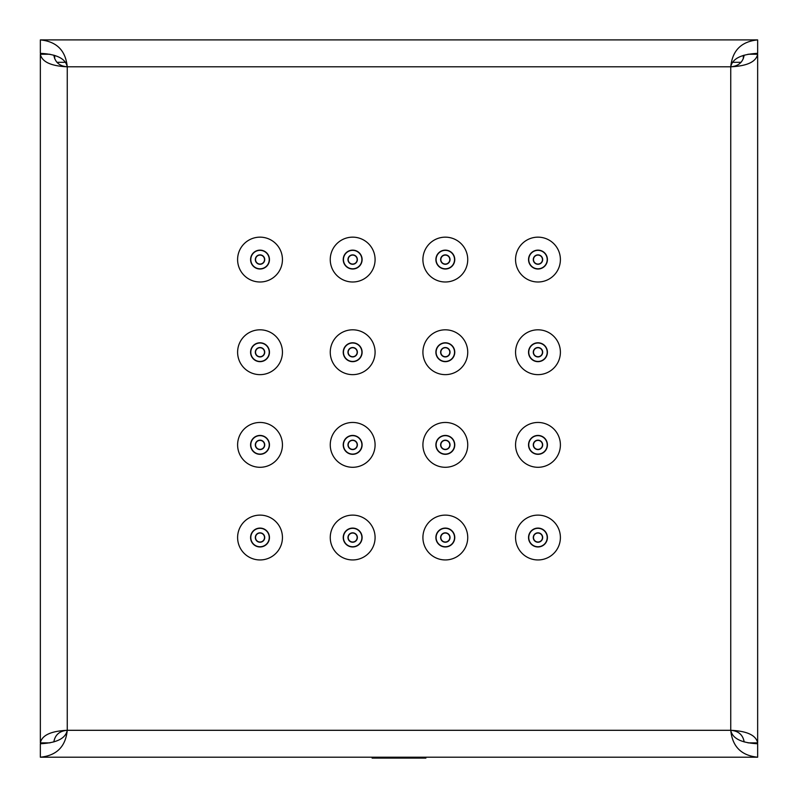 <?xml version="1.0" encoding="UTF-8"?>
<svg xmlns="http://www.w3.org/2000/svg" width="798" height="798" viewBox="0 0 798 798"><rect width="100%" height="100%" fill="white"/><g stroke="black" fill="none" stroke-linecap="round" stroke-linejoin="round"><path stroke-width="1.2" d="M352.676 449.364A4.479 4.479 0 0 0 357.155 444.875A4.479 4.479 0 0 0 352.676 440.396A4.479 4.479 0 0 0 348.187 444.875A4.479 4.479 0 0 0 352.676 449.364M352.676 440.396A4.479 4.479 0 0 1 356.556 447.119A4.479 4.479 0 0 1 348.796 447.119A4.479 4.479 0 0 1 352.676 440.396M352.676 356.706A4.479 4.479 0 0 0 357.155 352.227A4.479 4.479 0 0 0 352.676 347.738A4.479 4.479 0 0 0 348.187 352.227A4.479 4.479 0 0 0 352.676 356.706M352.676 347.738A4.479 4.479 0 0 1 356.556 354.472A4.479 4.479 0 0 1 348.796 354.472A4.479 4.479 0 0 1 352.676 347.738M352.676 264.058A4.479 4.479 0 0 0 357.155 259.569A4.479 4.479 0 0 0 352.676 255.091A4.479 4.479 0 0 0 348.187 259.569A4.479 4.479 0 0 0 352.676 264.058M537.982 449.364A4.479 4.479 0 0 0 542.46 444.875A4.479 4.479 0 0 0 537.982 440.396A4.479 4.479 0 0 0 533.493 444.875A4.479 4.479 0 0 0 537.982 449.364M537.982 440.396A4.479 4.479 0 0 1 541.862 447.119A4.479 4.479 0 0 1 534.091 447.119A4.479 4.479 0 0 1 537.982 440.396M537.982 356.706A4.479 4.479 0 0 0 542.46 352.227A4.479 4.479 0 0 0 537.982 347.738A4.479 4.479 0 0 0 533.493 352.227A4.479 4.479 0 0 0 537.982 356.706M537.982 347.738A4.479 4.479 0 0 1 541.862 354.472A4.479 4.479 0 0 1 534.091 354.472A4.479 4.479 0 0 1 537.982 347.738M757.651 54.244L757.651 742.858C756.025 735.247 747.058 731.068 730.749 730.3C732.374 746.609 741.342 755.576 757.651 757.202L40.349 757.202C56.658 755.576 65.626 746.609 67.251 730.3C50.942 731.068 41.975 735.247 40.349 742.858L40.349 54.244C41.975 61.855 50.942 66.044 67.251 66.803C65.626 58.643 56.658 54.164 40.349 53.346L40.349 39.9L757.651 39.9L757.651 53.346C741.342 54.164 732.374 58.643 730.749 66.803C747.058 66.044 756.025 61.855 757.651 54.244L747.995 54.244M747.995 742.858L757.651 742.858M282.442 352.227A22.414 22.414 0 0 0 248.816 332.816A22.414 22.414 0 0 0 248.816 371.639A22.414 22.414 0 0 0 282.442 352.227M375.09 537.533A22.414 22.414 0 0 0 341.464 518.121A22.414 22.414 0 0 0 341.464 556.944A22.414 22.414 0 0 0 375.09 537.533M282.442 259.569A22.414 22.414 0 0 0 248.816 240.158A22.414 22.414 0 0 0 248.816 278.991A22.414 22.414 0 0 0 282.442 259.569M375.09 352.227A22.414 22.414 0 0 0 341.464 332.816A22.414 22.414 0 0 0 341.464 371.639A22.414 22.414 0 0 0 375.09 352.227M560.395 259.569A22.414 22.414 0 0 0 526.77 240.158A22.414 22.414 0 0 0 526.77 278.991A22.414 22.414 0 0 0 560.395 259.569M467.738 259.569A22.414 22.414 0 0 0 434.122 240.158A22.414 22.414 0 0 0 434.122 278.991A22.414 22.414 0 0 0 467.738 259.569M50.005 54.244L40.349 54.244M560.395 537.533A22.414 22.414 0 0 0 526.77 518.121A22.414 22.414 0 0 0 526.77 556.944A22.414 22.414 0 0 0 560.395 537.533M560.395 444.875A22.414 22.414 0 0 0 526.77 425.464A22.414 22.414 0 0 0 526.77 464.286A22.414 22.414 0 0 0 560.395 444.875M50.005 742.858L40.349 742.858M467.738 352.227A22.414 22.414 0 0 0 434.122 332.816A22.414 22.414 0 0 0 434.122 371.639A22.414 22.414 0 0 0 467.738 352.227M560.395 352.227A22.414 22.414 0 0 0 526.77 332.816A22.414 22.414 0 0 0 526.77 371.639A22.414 22.414 0 0 0 560.395 352.227M375.09 259.569A22.414 22.414 0 0 0 341.464 240.158A22.414 22.414 0 0 0 341.464 278.991A22.414 22.414 0 0 0 375.09 259.569M467.738 444.875A22.414 22.414 0 0 0 434.122 425.464A22.414 22.414 0 0 0 434.122 464.286A22.414 22.414 0 0 0 467.738 444.875M467.738 537.533A22.414 22.414 0 0 0 434.122 518.121A22.414 22.414 0 0 0 434.122 556.944A22.414 22.414 0 0 0 467.738 537.533M375.09 444.875A22.414 22.414 0 0 0 341.464 425.464A22.414 22.414 0 0 0 341.464 464.286A22.414 22.414 0 0 0 375.09 444.875M282.442 537.533A22.414 22.414 0 0 0 248.816 518.121A22.414 22.414 0 0 0 248.816 556.944A22.414 22.414 0 0 0 282.442 537.533M282.442 444.875A22.414 22.414 0 0 0 248.816 425.464A22.414 22.414 0 0 0 248.816 464.286A22.414 22.414 0 0 0 282.442 444.875M260.018 542.012A4.479 4.479 0 0 0 264.507 537.533A4.479 4.479 0 0 0 260.018 533.044A4.479 4.479 0 0 0 255.54 537.533A4.479 4.479 0 0 0 260.018 542.012M260.018 533.044A4.479 4.479 0 0 1 263.909 539.767A4.479 4.479 0 0 1 256.138 539.767A4.479 4.479 0 0 1 260.018 533.044M425.903 757.202L425.903 758.1L372.097 758.1L372.097 757.202M352.676 542.012A4.479 4.479 0 0 0 357.155 537.533A4.479 4.479 0 0 0 352.676 533.044A4.479 4.479 0 0 0 348.187 537.533A4.479 4.479 0 0 0 352.676 542.012M352.676 533.044A4.479 4.479 0 0 1 356.556 539.767A4.479 4.479 0 0 1 348.796 539.767A4.479 4.479 0 0 1 352.676 533.044M260.018 449.364A4.479 4.479 0 0 0 264.507 444.875A4.479 4.479 0 0 0 260.018 440.396A4.479 4.479 0 0 0 255.54 444.875A4.479 4.479 0 0 0 260.018 449.364M260.018 440.396A4.479 4.479 0 0 1 263.909 447.119A4.479 4.479 0 0 1 256.138 447.119A4.479 4.479 0 0 1 260.018 440.396M40.349 757.202L40.349 743.756C56.658 742.938 65.626 738.459 67.251 730.3C59.551 730.938 55.072 734.818 53.835 741.941M757.651 39.9C741.342 41.526 732.374 50.493 730.749 66.803C738.449 66.164 742.928 62.284 744.165 55.162M53.835 55.162C55.072 62.284 59.551 66.164 67.251 66.803C65.626 50.493 56.658 41.526 40.349 39.9M744.165 741.941C742.928 734.818 738.449 730.938 730.749 730.3C732.374 738.459 741.342 742.938 757.651 743.756L757.651 757.202M537.982 255.091A4.479 4.479 0 0 0 533.493 259.569A4.479 4.479 0 0 0 537.982 264.058A4.479 4.479 0 0 0 542.46 259.569A4.479 4.479 0 0 0 537.982 255.091A4.479 4.479 0 0 1 541.862 261.814A4.479 4.479 0 0 1 534.091 261.814A4.479 4.479 0 0 1 537.982 255.091M445.324 255.091A4.479 4.479 0 0 0 440.845 259.569A4.479 4.479 0 0 0 445.324 264.058A4.479 4.479 0 0 0 449.813 259.569A4.479 4.479 0 0 0 445.324 255.091A4.479 4.479 0 0 1 449.204 261.814A4.479 4.479 0 0 1 441.444 261.814A4.479 4.479 0 0 1 445.324 255.091M445.324 347.738A4.479 4.479 0 0 0 440.845 352.227A4.479 4.479 0 0 0 445.324 356.706A4.479 4.479 0 0 0 449.813 352.227A4.479 4.479 0 0 0 445.324 347.738A4.479 4.479 0 0 1 449.204 354.472A4.479 4.479 0 0 1 441.444 354.472A4.479 4.479 0 0 1 445.324 347.738M445.324 440.396A4.479 4.479 0 0 0 440.845 444.875A4.479 4.479 0 0 0 445.324 449.364A4.479 4.479 0 0 0 449.813 444.875A4.479 4.479 0 0 0 445.324 440.396A4.479 4.479 0 0 1 449.204 447.119A4.479 4.479 0 0 1 441.444 447.119A4.479 4.479 0 0 1 445.324 440.396M260.018 347.738A4.479 4.479 0 0 0 255.54 352.227A4.479 4.479 0 0 0 260.018 356.706A4.479 4.479 0 0 0 264.507 352.227A4.479 4.479 0 0 0 260.018 347.738A4.479 4.479 0 0 1 263.909 354.472A4.479 4.479 0 0 1 256.138 354.472A4.479 4.479 0 0 1 260.018 347.738M260.018 264.058A4.479 4.479 0 0 0 264.507 259.569A4.479 4.479 0 0 0 260.018 255.091A4.479 4.479 0 0 0 255.54 259.569A4.479 4.479 0 0 0 260.018 264.058M260.018 255.091A4.479 4.479 0 0 1 263.909 261.814A4.479 4.479 0 0 1 256.138 261.814A4.479 4.479 0 0 1 260.018 255.091M445.324 542.012A4.479 4.479 0 0 0 449.813 537.533A4.479 4.479 0 0 0 445.324 533.044A4.479 4.479 0 0 0 440.845 537.533A4.479 4.479 0 0 0 445.324 542.012M445.324 533.044A4.479 4.479 0 0 1 449.204 539.767A4.479 4.479 0 0 1 441.444 539.767A4.479 4.479 0 0 1 445.324 533.044M65.705 62.314L56.947 62.314M54.693 58.753L54.693 55.421M741.053 62.314L732.295 62.314M743.307 55.421L743.307 58.753M537.982 542.012A4.479 4.479 0 0 0 542.46 537.533A4.479 4.479 0 0 0 537.982 533.044A4.479 4.479 0 0 0 533.493 537.533A4.479 4.479 0 0 0 537.982 542.012M537.982 533.044A4.479 4.479 0 0 1 541.862 539.767A4.479 4.479 0 0 1 534.091 539.767A4.479 4.479 0 0 1 537.982 533.044M362.112 537.533A9.436 9.436 0 0 1 352.676 546.969A9.436 9.436 0 0 1 343.23 537.533A9.436 9.436 0 0 1 352.676 528.086A9.436 9.436 0 0 1 362.112 537.533M352.676 449.583A4.708 4.708 0 0 1 348.596 442.521A4.708 4.708 0 0 1 356.746 442.521A4.708 4.708 0 0 1 352.676 449.583M352.676 454.092A9.217 9.217 0 0 0 361.893 444.875A9.217 9.217 0 0 0 352.676 435.658A9.217 9.217 0 0 0 343.459 444.875A9.217 9.217 0 0 0 352.676 454.092M352.676 435.439A9.436 9.436 0 0 1 362.112 444.875A9.436 9.436 0 0 1 352.676 454.321A9.436 9.436 0 0 1 343.23 444.875A9.436 9.436 0 0 1 352.676 435.439M454.77 537.533A9.436 9.436 0 0 1 445.324 546.969A9.436 9.436 0 0 1 435.888 537.533A9.436 9.436 0 0 1 445.324 528.086A9.436 9.436 0 0 1 454.77 537.533M352.676 356.935A4.708 4.708 0 0 1 348.596 349.873A4.708 4.708 0 0 1 356.746 349.873A4.708 4.708 0 0 1 352.676 356.935M352.676 361.444A9.217 9.217 0 0 0 361.893 352.227A9.217 9.217 0 0 0 352.676 343.01A9.217 9.217 0 0 0 343.459 352.227A9.217 9.217 0 0 0 352.676 361.444M352.676 342.781A9.436 9.436 0 0 1 362.112 352.227A9.436 9.436 0 0 1 352.676 361.664A9.436 9.436 0 0 1 343.23 352.227A9.436 9.436 0 0 1 352.676 342.781M454.77 444.875A9.436 9.436 0 0 1 445.324 454.321A9.436 9.436 0 0 1 435.888 444.875A9.436 9.436 0 0 1 445.324 435.439A9.436 9.436 0 0 1 454.77 444.875M352.676 264.278A4.708 4.708 0 0 1 348.596 257.225A4.708 4.708 0 0 1 356.746 257.225A4.708 4.708 0 0 1 352.676 264.278M352.676 268.796A9.217 9.217 0 0 0 361.893 259.569A9.217 9.217 0 0 0 352.676 250.353A9.217 9.217 0 0 0 343.459 259.569A9.217 9.217 0 0 0 352.676 268.796M352.676 250.133A9.436 9.436 0 0 1 362.112 259.569A9.436 9.436 0 0 1 352.676 269.016A9.436 9.436 0 0 1 343.23 259.569A9.436 9.436 0 0 1 352.676 250.133M454.77 352.227A9.436 9.436 0 0 1 445.324 361.664A9.436 9.436 0 0 1 435.888 352.227A9.436 9.436 0 0 1 445.324 342.781A9.436 9.436 0 0 1 454.77 352.227M537.982 449.583A4.708 4.708 0 0 1 533.902 442.521A4.708 4.708 0 0 1 542.051 442.521A4.708 4.708 0 0 1 537.982 449.583M537.982 454.092A9.217 9.217 0 0 0 547.199 444.875A9.217 9.217 0 0 0 537.982 435.658A9.217 9.217 0 0 0 528.755 444.875A9.217 9.217 0 0 0 537.982 454.092M537.982 435.439A9.436 9.436 0 0 1 547.418 444.875A9.436 9.436 0 0 1 537.982 454.321A9.436 9.436 0 0 1 528.535 444.875A9.436 9.436 0 0 1 537.982 435.439M454.77 259.569A9.436 9.436 0 0 1 445.324 269.016A9.436 9.436 0 0 1 435.888 259.569A9.436 9.436 0 0 1 445.324 250.133A9.436 9.436 0 0 1 454.77 259.569M537.982 356.935A4.708 4.708 0 0 1 533.902 349.873A4.708 4.708 0 0 1 542.051 349.873A4.708 4.708 0 0 1 537.982 356.935M537.982 361.444A9.217 9.217 0 0 0 547.199 352.227A9.217 9.217 0 0 0 537.982 343.01A9.217 9.217 0 0 0 528.755 352.227A9.217 9.217 0 0 0 537.982 361.444M537.982 342.781A9.436 9.436 0 0 1 547.418 352.227A9.436 9.436 0 0 1 537.982 361.664A9.436 9.436 0 0 1 528.535 352.227A9.436 9.436 0 0 1 537.982 342.781M547.418 259.569A9.436 9.436 0 0 1 537.982 269.016A9.436 9.436 0 0 1 528.535 259.569A9.436 9.436 0 0 1 537.982 250.133A9.436 9.436 0 0 1 547.418 259.569M730.749 730.3L730.749 66.803L67.251 66.803L67.251 730.3L730.749 730.3M269.465 352.227A9.436 9.436 0 0 1 260.018 361.664A9.436 9.436 0 0 1 250.582 352.227A9.436 9.436 0 0 1 260.018 342.781A9.436 9.436 0 0 1 269.465 352.227M269.465 444.875A9.436 9.436 0 0 1 260.018 454.321A9.436 9.436 0 0 1 250.582 444.875A9.436 9.436 0 0 1 260.018 435.439A9.436 9.436 0 0 1 269.465 444.875M260.018 542.241A4.708 4.708 0 0 1 255.949 535.179A4.708 4.708 0 0 1 264.098 535.179A4.708 4.708 0 0 1 260.018 542.241M260.018 546.75A9.217 9.217 0 0 0 269.245 537.533A9.217 9.217 0 0 0 260.018 528.316A9.217 9.217 0 0 0 250.801 537.533A9.217 9.217 0 0 0 260.018 546.75M260.018 528.086A9.436 9.436 0 0 1 269.465 537.533A9.436 9.436 0 0 1 260.018 546.969A9.436 9.436 0 0 1 250.582 537.533A9.436 9.436 0 0 1 260.018 528.086M352.676 542.241A4.708 4.708 0 0 1 348.596 535.179A4.708 4.708 0 0 1 356.746 535.179A4.708 4.708 0 0 1 352.676 542.241M352.676 546.75A9.217 9.217 0 0 0 361.893 537.533A9.217 9.217 0 0 0 352.676 528.316A9.217 9.217 0 0 0 343.459 537.533A9.217 9.217 0 0 0 352.676 546.75M260.018 449.583A4.708 4.708 0 0 1 255.949 442.521A4.708 4.708 0 0 1 264.098 442.521A4.708 4.708 0 0 1 260.018 449.583M260.018 454.092A9.217 9.217 0 0 0 269.245 444.875A9.217 9.217 0 0 0 260.018 435.658A9.217 9.217 0 0 0 250.801 444.875A9.217 9.217 0 0 0 260.018 454.092M537.982 264.278A4.708 4.708 0 0 1 533.902 257.225A4.708 4.708 0 0 1 542.051 257.225A4.708 4.708 0 0 1 537.982 264.278M537.982 268.796A9.217 9.217 0 0 0 547.199 259.569A9.217 9.217 0 0 0 537.982 250.353A9.217 9.217 0 0 0 528.755 259.569A9.217 9.217 0 0 0 537.982 268.796M445.324 264.278A4.708 4.708 0 0 1 441.254 257.225A4.708 4.708 0 0 1 449.404 257.225A4.708 4.708 0 0 1 445.324 264.278M445.324 268.796A9.217 9.217 0 0 0 454.541 259.569A9.217 9.217 0 0 0 445.324 250.353A9.217 9.217 0 0 0 436.107 259.569A9.217 9.217 0 0 0 445.324 268.796M445.324 356.935A4.708 4.708 0 0 1 441.254 349.873A4.708 4.708 0 0 1 449.404 349.873A4.708 4.708 0 0 1 445.324 356.935M445.324 361.444A9.217 9.217 0 0 0 454.541 352.227A9.217 9.217 0 0 0 445.324 343.01A9.217 9.217 0 0 0 436.107 352.227A9.217 9.217 0 0 0 445.324 361.444M445.324 449.583A4.708 4.708 0 0 1 441.254 442.521A4.708 4.708 0 0 1 449.404 442.521A4.708 4.708 0 0 1 445.324 449.583M445.324 454.092A9.217 9.217 0 0 0 454.541 444.875A9.217 9.217 0 0 0 445.324 435.658A9.217 9.217 0 0 0 436.107 444.875A9.217 9.217 0 0 0 445.324 454.092M260.018 356.935A4.708 4.708 0 0 1 255.949 349.873A4.708 4.708 0 0 1 264.098 349.873A4.708 4.708 0 0 1 260.018 356.935M260.018 361.444A9.217 9.217 0 0 0 269.245 352.227A9.217 9.217 0 0 0 260.018 343.01A9.217 9.217 0 0 0 250.801 352.227A9.217 9.217 0 0 0 260.018 361.444M269.465 259.569A9.436 9.436 0 0 1 260.018 269.016A9.436 9.436 0 0 1 250.582 259.569A9.436 9.436 0 0 1 260.018 250.133A9.436 9.436 0 0 1 269.465 259.569M547.418 537.533A9.436 9.436 0 0 1 537.982 546.969A9.436 9.436 0 0 1 528.535 537.533A9.436 9.436 0 0 1 537.982 528.086A9.436 9.436 0 0 1 547.418 537.533M260.018 264.278A4.708 4.708 0 0 1 255.949 257.225A4.708 4.708 0 0 1 264.098 257.225A4.708 4.708 0 0 1 260.018 264.278M260.018 268.796A9.217 9.217 0 0 0 269.245 259.569A9.217 9.217 0 0 0 260.018 250.353A9.217 9.217 0 0 0 250.801 259.569A9.217 9.217 0 0 0 260.018 268.796M445.324 542.241A4.708 4.708 0 0 1 441.254 535.179A4.708 4.708 0 0 1 449.404 535.179A4.708 4.708 0 0 1 445.324 542.241M445.324 546.75A9.217 9.217 0 0 0 454.541 537.533A9.217 9.217 0 0 0 445.324 528.316A9.217 9.217 0 0 0 436.107 537.533A9.217 9.217 0 0 0 445.324 546.75M537.982 542.241A4.708 4.708 0 0 1 533.902 535.179A4.708 4.708 0 0 1 542.051 535.179A4.708 4.708 0 0 1 537.982 542.241M537.982 528.316A9.217 9.217 0 0 0 528.755 537.533A9.217 9.217 0 0 0 537.982 546.75A9.217 9.217 0 0 0 547.199 537.533A9.217 9.217 0 0 0 537.982 528.316"/></g></svg>
